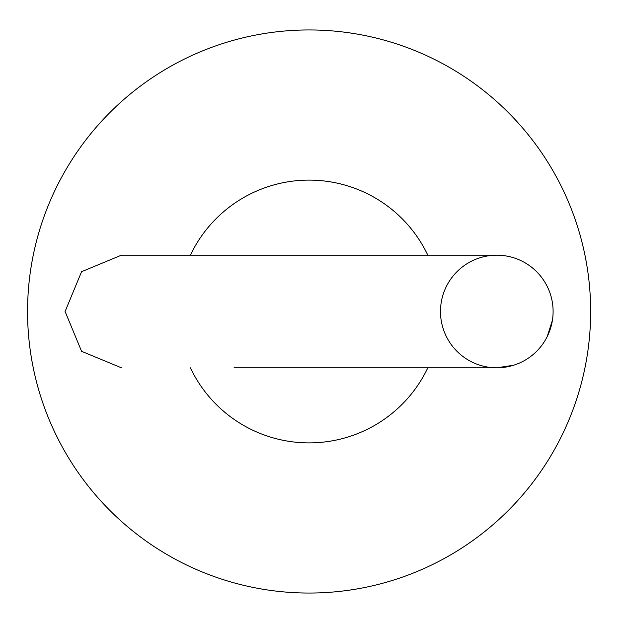 <?xml version="1.0" encoding="UTF-8"?>
<svg xmlns="http://www.w3.org/2000/svg" width="623" height="623" viewBox="0 0 623 623"><rect width="100%" height="100%" fill="white"/><g stroke="black" fill="none" stroke-linecap="round" stroke-linejoin="round"><path stroke-width="0.93" d="M590.651 311.5A281.549 281.549 0 0 0 168.327 67.673A281.549 281.549 0 0 0 168.327 555.327A281.549 281.549 0 0 0 590.651 311.5M427.814 255.189A131.391 131.391 0 0 0 190.389 255.189M190.389 367.811A131.391 131.391 0 0 0 427.814 367.811M234.022 255.189L121.399 255.189L81.574 271.698L65.096 311.5L81.574 351.302L121.43 367.811M440.492 311.5A56.311 56.311 -90 0 0 524.955 360.265A56.311 56.311 -90 0 0 524.955 262.735A56.311 56.311 -90 0 0 440.492 311.5M384.181 367.811L496.804 367.811L513.726 365.21M496.804 367.811L234.022 367.811M496.804 255.189L121.399 255.189M547.181 336.654L552.437 320.214"/></g></svg>
